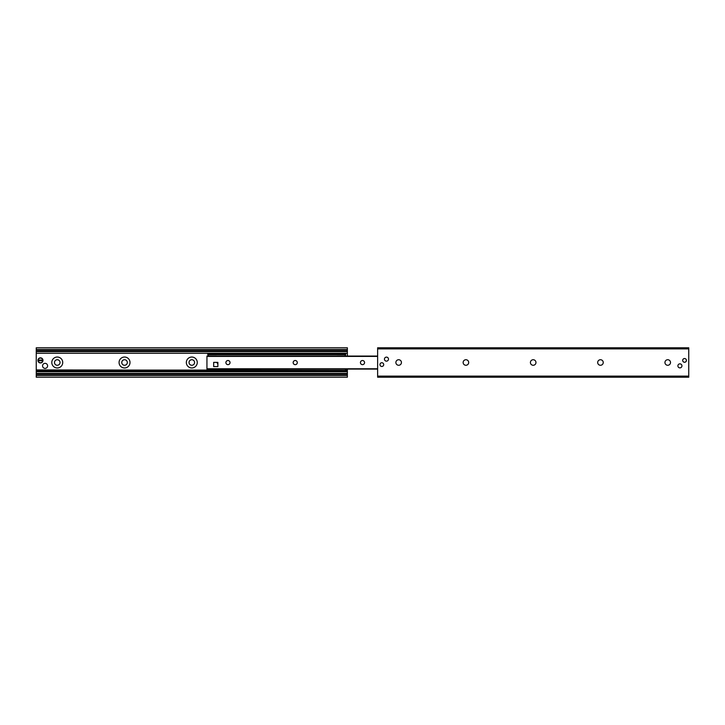 <?xml version="1.0" encoding="UTF-8"?>
<svg xmlns="http://www.w3.org/2000/svg" width="725" height="725" viewBox="0 0 725 725"><rect width="100%" height="100%" fill="white"/><g stroke="black" fill="none" stroke-linecap="round" stroke-linejoin="round"><path stroke-width="1.09" d="M186.343 362.5A5.465 5.465 0 0 1 194.536 357.769A5.465 5.465 0 0 1 194.536 367.231A5.465 5.465 0 0 1 186.343 362.5M189.035 362.5A2.773 2.773 0 0 0 191.808 365.273A2.773 2.773 0 0 0 194.581 362.5A2.773 2.773 0 0 0 191.808 359.727A2.773 2.773 0 0 0 189.035 362.5M119.072 362.5A5.465 5.465 0 0 1 127.274 357.769A5.465 5.465 0 0 1 127.274 367.231A5.465 5.465 0 0 1 119.072 362.5M121.764 362.5A2.773 2.773 0 0 0 124.537 365.273A2.773 2.773 0 0 0 127.31 362.5A2.773 2.773 0 0 0 124.537 359.727A2.773 2.773 0 0 0 121.764 362.5M51.801 362.5A5.465 5.465 0 0 1 60.003 357.769A5.465 5.465 0 0 1 60.003 367.231A5.465 5.465 0 0 1 51.801 362.5M54.493 362.5A2.773 2.773 0 0 0 57.275 365.273A2.773 2.773 0 0 0 60.048 362.5A2.773 2.773 0 0 0 57.275 359.727A2.773 2.773 0 0 0 54.493 362.5M36.25 373.62L36.25 377.218L347.366 377.218L347.366 373.62M347.366 356.066L347.366 347.782L36.25 347.782L36.25 373.466L347.366 373.466L347.366 369.097M36.25 373.429L347.366 373.429M36.25 351.571L347.366 351.571M347.366 351.38L36.25 351.38M383.715 364.603A1.876 1.876 0 0 1 380.906 366.225A1.876 1.876 0 0 1 380.906 362.98A1.876 1.876 0 0 1 383.715 364.603M686.421 360.397A1.876 1.876 0 0 1 683.612 362.02A1.876 1.876 0 0 1 683.612 358.775A1.876 1.876 0 0 1 686.421 360.397M681.935 365.862A2.021 2.021 0 0 1 678.908 367.611A2.021 2.021 0 0 1 678.908 364.113A2.021 2.021 0 0 1 681.935 365.862M388.482 359.138A2.021 2.021 0 0 1 385.455 360.887A2.021 2.021 0 0 1 385.455 357.389A2.021 2.021 0 0 1 388.482 359.138M395.886 362.5A2.773 2.773 0 0 1 400.046 360.098A2.773 2.773 0 0 1 400.046 364.902A2.773 2.773 0 0 1 395.886 362.5M463.148 362.5A2.773 2.773 0 0 1 467.308 360.098A2.773 2.773 0 0 1 467.308 364.902A2.773 2.773 0 0 1 463.148 362.5M530.419 362.5A2.773 2.773 0 0 1 534.579 360.098A2.773 2.773 0 0 1 534.579 364.902A2.773 2.773 0 0 1 530.419 362.5M597.69 362.5A2.773 2.773 0 0 1 601.85 360.098A2.773 2.773 0 0 1 601.85 364.902A2.773 2.773 0 0 1 597.69 362.5M664.952 362.5A2.773 2.773 0 0 1 669.121 360.098A2.773 2.773 0 0 1 669.121 364.902A2.773 2.773 0 0 1 664.952 362.5M377.634 347.782L377.634 377.218L688.75 377.218L688.75 347.782L377.634 347.782M215.769 362.373A2.103 2.103 0 0 1 217.872 364.476M364.566 362.582A2.066 2.066 0 0 1 361.467 364.376A2.066 2.066 0 0 1 361.467 360.796A2.066 2.066 0 0 1 364.566 362.582M297.295 362.582A2.066 2.066 0 0 1 294.196 364.376A2.066 2.066 0 0 1 294.196 360.796A2.066 2.066 0 0 1 297.295 362.582M230.033 362.582A2.066 2.066 0 0 1 226.934 364.376A2.066 2.066 0 0 1 226.934 360.796A2.066 2.066 0 0 1 230.033 362.582M377.634 369.043L206.942 369.043L206.942 356.066L377.634 356.129M207.785 370.366L207.785 371.417L208.791 371.417L208.791 370.366L207.785 370.366L208.166 369.097M345.308 369.097L345.68 369.94L347.366 369.922M336.898 356.066A1.686 1.686 0 0 1 337.27 356.029L344.846 356.029L345.68 354.724L207.785 354.724L208.628 356.029L216.195 356.029A1.686 1.686 0 0 1 216.567 356.066M344.674 354.298L345.68 354.298L345.68 353.247L344.674 353.247L344.674 354.298L208.791 354.298L208.791 353.247L207.785 353.247L207.785 354.724M207.785 354.298L208.791 354.298M208.791 370.366L344.674 370.366L344.674 371.417L345.68 371.417L345.68 370.366L344.674 370.366M208.791 371.417L344.674 371.417M345.68 370.366L36.25 369.922M344.674 353.247L208.791 353.247M42.557 365.862A2.519 2.519 0 0 1 46.337 363.678A2.519 2.519 0 0 1 46.337 368.046A2.519 2.519 0 0 1 42.557 365.862M38.126 360.733L37.954 360.733A2.519 2.519 0 0 0 42.956 360.733L42.784 360.733A2.356 2.356 0 0 1 38.126 360.733L38.126 360.062A2.356 2.356 0 0 1 42.784 360.062L42.956 360.062A2.519 2.519 0 0 0 37.954 360.062L42.956 360.062L42.956 360.733L38.126 360.733M686.394 360.397A1.849 1.849 0 0 1 683.621 362.002A1.849 1.849 0 0 1 683.621 358.793A1.849 1.849 0 0 1 686.394 360.397M213.667 366.578L213.667 362.373L217.872 362.373L217.872 366.578L213.667 366.578M36.25 375.532L347.366 375.532M36.25 374.308L347.366 374.308M36.25 371.753L347.366 371.753M36.25 371.055L207.785 371.055M345.68 371.055L347.366 371.055M36.25 370.892L207.785 370.892M345.68 370.892L347.366 370.892M36.25 370.085L207.785 370.085M345.68 370.085L347.366 370.085M36.25 353.247L207.785 353.247M345.68 353.247L347.366 353.247M36.25 350.692L347.366 350.692M36.25 349.468L347.366 349.468M688.75 348.879L377.634 348.879M688.75 376.121L377.634 376.121M206.942 356.401L377.634 356.401M206.942 368.762L377.634 368.762M206.942 356.066L377.634 356.066L206.942 356.066M206.942 369.097L377.634 369.097"/></g></svg>
